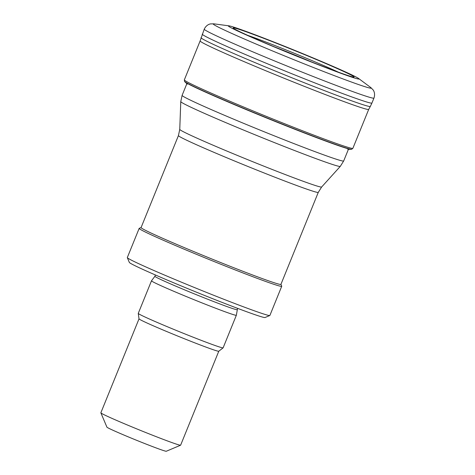 <?xml version="1.0" encoding="UTF-8"?>
<svg xmlns="http://www.w3.org/2000/svg" width="475" height="475" viewBox="0 0 475 475"><rect width="100%" height="100%" fill="white"/><g stroke="black" fill="none" stroke-linecap="round" stroke-linejoin="round"><path stroke-width="0.71" d="M218.767 351.227A43.047 1.413 22.1 0 1 178.374 336.324A43.047 1.413 22.1 0 1 139.015 318.844L100.86 412.793A43.047 1.413 22.1 0 0 100.866 412.846L106.917 427.144A32.057 1.051 22.1 0 0 136.218 440.141A32.057 1.051 22.1 0 0 166.286 451.25L180.589 445.218A43.047 1.413 22.1 0 0 180.625 445.182L218.779 351.221L223.102 347.86A45.796 1.502 22.1 0 0 223.119 347.837L236.348 315.269A45.796 1.502 22.1 0 0 236.348 315.252L237.571 308.346M100.866 412.846A43.047 1.413 22.1 0 0 140.214 430.297A43.047 1.413 22.1 0 0 180.589 445.218M154.909 276.284A44.329 1.455 22.1 0 0 154.903 276.296L151.495 280.796A45.796 1.502 22.1 0 0 151.489 280.808L138.267 313.375A45.796 1.502 22.1 0 0 138.261 313.405A45.796 1.502 22.1 0 0 180.126 331.995A45.796 1.502 22.1 0 0 223.102 347.86M151.489 280.808A45.796 1.502 22.1 0 0 193.355 299.428A45.796 1.502 22.1 0 0 236.348 315.269M155.432 274.995L154.903 276.296A44.329 1.455 22.1 0 0 195.427 294.322A44.329 1.455 22.1 0 0 237.043 309.652M141.093 227.543L139.234 228.321A76.932 2.523 22.1 0 0 139.169 228.386L127.318 257.557A76.932 2.523 22.1 0 0 127.33 257.652L129.343 262.42A73.269 2.405 22.1 0 0 196.317 292.125A73.269 2.405 22.1 0 0 265.044 317.52L269.812 315.507A76.932 2.523 22.1 0 0 269.883 315.447L281.728 286.271A76.932 2.523 22.1 0 0 281.723 286.182L280.939 284.329M127.33 257.652A76.932 2.523 22.1 0 0 197.653 288.842A76.932 2.523 22.1 0 0 269.812 315.507M139.169 228.386A76.932 2.523 22.1 0 0 209.499 259.671A76.932 2.523 22.1 0 0 281.728 286.271M178.434 135.583L141.075 227.578A75.466 2.476 22.1 0 0 210.069 258.269A75.466 2.476 22.1 0 0 280.921 284.365L318.28 192.363A75.466 2.476 22.1 0 1 247.422 166.268A75.466 2.476 22.1 0 1 178.434 135.583L179.758 129.396A76.57 2.512 22.1 0 0 249.767 160.502A76.57 2.512 22.1 0 0 321.64 187.007L318.28 192.363M352.883 148.295L368.707 109.387A90.974 2.987 -157.9 0 1 368.701 109.398A90.974 2.987 -157.9 0 1 283.296 77.93A90.974 2.987 -157.9 0 1 200.123 40.945A90.974 2.987 -157.9 0 1 200.129 40.933L184.348 79.859L184.555 81.409A90.292 2.963 -157.9 0 0 267.045 117.942A90.292 2.963 -157.9 0 0 351.654 149.263L352.883 148.295A90.951 2.987 -157.9 0 1 267.49 116.844A90.951 2.987 -157.9 0 1 184.348 79.859M351.144 75.08A65.218 2.143 -157.9 0 1 353.548 77.069A65.218 2.143 -157.9 0 1 292.826 54.453A65.218 2.143 -157.9 0 1 233.528 28.334A65.218 2.143 -157.9 0 1 275.844 43.041A65.218 2.143 -157.9 0 1 351.144 75.08M356.131 77.033A70.52 2.316 -157.9 0 1 358.589 78.482A70.52 2.316 -157.9 0 1 292.778 54.566A70.52 2.316 -157.9 0 1 228.932 25.834A70.52 2.316 -157.9 0 1 275.352 42.602A70.52 2.316 -157.9 0 1 356.131 77.033M179.758 129.396L180.773 101.614A86.088 2.826 22.1 0 0 259.475 136.586A86.088 2.826 22.1 0 0 340.284 166.381L321.64 187.007M180.773 101.614L182.109 95.362A87.192 2.862 22.1 0 0 261.82 130.815A87.192 2.862 22.1 0 0 343.68 160.966L340.284 166.381M351.714 149.251L351.013 149.346A89.935 2.951 -157.9 0 1 266.968 118.133A89.935 2.951 -157.9 0 1 184.959 81.914L187.316 84.134M274.164 46.758A52.933 1.74 -157.9 0 1 275.987 47.47A52.933 1.74 -157.9 0 1 311.57 61.946M247.802 35.388A56.78 1.864 -157.9 0 1 275.981 45.95A56.78 1.864 -157.9 0 1 338.396 72.17M358.589 78.482L370.732 87.513A85.292 2.802 -157.9 0 1 291.139 58.597A85.292 2.802 -157.9 0 1 213.928 23.845L210.68 23.893C210.021 23.928 206.393 24.641 204.244 29.177L200.123 40.945M370.732 87.513L373.023 89.811C373.469 90.298 375.577 93.337 373.956 98.087A91.586 3.004 -157.9 0 1 287.969 66.417A91.586 3.004 -157.9 0 1 204.244 29.177M373.956 98.087L371.925 103.033A91.562 3.004 -157.9 0 1 285.956 71.369A91.562 3.004 -157.9 0 1 202.255 34.135M371.925 103.033L370.334 106.412A91.36 2.998 -157.9 0 1 284.561 74.812A91.36 2.998 -157.9 0 1 201.038 37.673M343.68 160.966L348.418 149.304M182.109 95.362L186.847 83.695M139.015 318.844L138.261 313.405M184.52 81.356L184.959 81.914M351.013 149.346L347.777 149.292M228.932 25.834L213.928 23.845M370.334 106.412L368.701 109.398"/></g></svg>

